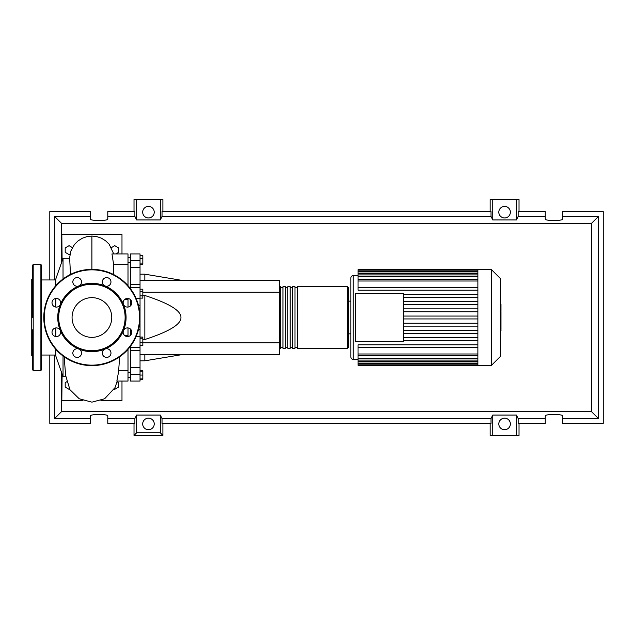 <?xml version="1.0" encoding="UTF-8"?>
<svg xmlns="http://www.w3.org/2000/svg" width="635" height="635" viewBox="0 0 635 635"><rect width="100%" height="100%" fill="white"/><g stroke="black" fill="none" stroke-linecap="round" stroke-linejoin="round"><path stroke-width="0.95" d="M140.033 280.202L279.598 280.202L279.598 292.235L142.827 292.235M279.598 292.235L279.598 354.798L140.033 354.798M279.598 342.765L142.827 342.765M142.827 339.519L144.843 339.519C169.18 331.621 181.205 324.279 180.943 317.5C181.205 310.721 169.18 303.379 144.843 295.481L142.827 295.481M144.843 354.798L144.843 360.815L140.033 360.815M144.843 295.481L144.843 339.519M140.033 274.185L144.843 274.185L144.843 280.202M140.033 255.651L142.827 255.651L142.827 264.239L140.033 264.239M140.033 263.088L142.827 263.088M140.033 258.794L142.827 258.794M140.033 291.433L142.827 291.433L142.827 289.211L140.033 289.211M140.033 298.109L142.827 298.109L142.827 291.433M140.033 295.878L142.827 295.878M140.033 342.495L142.827 342.495L142.827 337.05L140.033 337.05M140.033 338.201L142.827 338.201M140.033 345.638L142.827 345.638L142.827 342.495M140.033 378.904L142.827 378.904L142.827 370.761L140.033 370.761M140.033 375.055L142.827 375.055M140.033 371.205L142.827 371.205M140.033 379.349L142.827 379.349L142.827 378.904M140.033 284.496L130.405 284.496L130.405 287.647L140.033 287.647L140.033 253.929L130.405 253.929L130.405 267.526L140.033 267.526M130.405 284.496L130.405 267.526M130.842 329.501L130.405 329.501L130.405 335.423M140.033 367.474L130.405 367.474L130.405 381.071L140.033 381.071L140.033 287.647M130.405 329.501L130.405 329.041M130.405 305.959L130.842 305.498M130.405 299.577L130.405 305.498M130.405 367.474L130.405 350.504L140.033 350.504M130.405 347.313L130.405 350.504M140.033 347.313L130.405 347.353L130.405 346.377M130.405 288.623L130.405 287.647M279.598 347.337L280.567 348.298L280.567 286.702L279.598 287.663M347.456 286.702L297.41 286.702L297.41 348.298L347.456 348.298L348.424 347.337L348.424 287.663L347.456 286.702L347.456 348.298M348.424 317.5L348.424 347.337M294.997 317.5L294.997 286.702L292.592 286.702L292.592 348.298L294.997 348.298L294.997 317.5M290.187 317.5L290.187 286.702L287.782 286.702L287.782 348.298L290.187 348.298L290.187 317.5M285.377 317.5L285.377 286.702L282.972 286.702L282.972 348.298L285.377 348.298L285.377 317.5M500.499 278.662L500.499 356.338L491.45 365.387L491.45 269.613L500.499 278.662M491.45 269.613L477.877 269.613L477.877 365.387L358.045 365.387L358.045 344.789L477.877 344.789M353.235 359.37L353.235 275.63A2.405 2.405 0 0 0 350.83 278.035L350.83 356.965A2.405 2.405 0 0 0 353.235 359.37L358.045 359.37M355.64 341.44L355.64 293.56L403.527 293.56L403.527 341.44L355.64 341.44M477.877 297.394L403.527 297.394M477.877 301.688L403.527 301.688M477.877 304.578L403.527 304.578M477.877 308.872L403.527 308.872M477.877 311.761L403.527 311.761M477.877 316.055L403.527 316.055M477.877 318.945L403.527 318.945M477.877 323.239L403.527 323.239M477.877 326.128L403.527 326.128M477.877 330.422L403.527 330.422M477.877 333.311L403.527 333.311M477.877 287.322L358.045 287.322L358.045 270.177L477.877 270.177M477.877 269.613L358.045 269.613L358.045 270.177M477.877 347.678L358.045 347.678M477.877 340.495L403.527 340.495M477.877 337.606L403.527 337.606M358.045 287.322L358.045 290.211L477.877 290.211M477.877 294.505L403.527 294.505M500.983 304.395L500.983 310.967M500.983 304.705L500.499 304.705M500.499 311.936L500.983 311.936L500.983 315.722L500.499 315.666M500.983 313.96L500.499 313.96M500.499 318.587L500.983 318.587L500.983 316.135L500.499 316.135M500.983 318.587L500.983 330.787L500.499 330.787M500.983 328.692L500.499 328.692M500.983 328.358L500.499 328.358M500.983 325.731L500.499 325.731M500.983 324.152L500.499 324.152M500.983 323.461L500.499 323.461M500.983 321.429L500.499 321.429M55.816 355.036L41.378 355.036M55.816 279.964L41.378 279.964M55.816 349.329L55.816 356.005L63.032 376.698L65.802 376.698M63.032 278.995L63.032 258.302L69.675 258.302L70.469 274.407M63.032 376.698L63.032 356.005M63.032 258.302L55.816 278.995L55.816 285.671M55.816 298.466L55.816 307.062M55.816 327.938L55.816 336.534M117.086 381.77L118.618 382.651L118.618 387.096L114.768 389.326L114.26 389.025M69.556 389.033L69.048 389.326L65.199 387.096L65.199 382.651L66.731 381.77M70.048 253.992L69.048 254.572L65.199 252.349L65.199 247.904L69.048 245.674L72.398 247.61M111.419 247.61L114.768 245.674L118.618 247.904L118.618 252.349L115.88 253.929M128 336.534L128 327.938M128 307.062L128 298.466M128 335.328L124.444 335.328M119.65 356.822L118.562 371.864L116.856 381.071L128 381.071L128 370.538L118.681 370.538M128 370.538L128 349.329M113.316 274.399L113.625 264.462L128 264.462L128 253.929L111.958 253.929L113.625 264.462M128 285.671L128 264.462M62.016 373.793L61.825 373.245M62.111 374.047L61.825 400.518L82.915 400.518M61.825 261.755L62.016 261.215M121.983 253.929L121.983 234.482L61.825 234.482L62.111 260.953M121.983 381.071L121.983 400.518L100.901 400.518M33.195 370.435L33.195 264.565L40.894 264.565L41.378 265.041L41.378 369.959L40.894 370.435L33.195 370.435L32.71 369.959L32.71 329.748M32.71 278.519L31.75 279.479L31.75 355.521L32.71 356.481M33.195 264.565L32.71 265.041L32.71 280.543M41.378 280.543L41.378 273.153M32.71 302.585L32.71 305.252M41.378 305.252L41.378 296.593M41.378 361.847L41.378 353.187M32.71 265.041L32.71 317.5M111.76 317.5A19.852 19.852 0 0 1 91.908 337.352A19.852 19.852 0 0 1 72.057 317.5A19.852 19.852 0 0 1 91.908 297.648A19.852 19.852 0 0 1 111.76 317.5M43.783 317.5A48.125 48.125 0 0 1 91.908 269.375A48.125 48.125 0 0 1 140.033 317.5A48.125 48.125 0 0 1 91.908 365.625A48.125 48.125 0 0 1 43.783 317.5A48.125 48.125 0 0 1 91.908 269.375L91.9 236.061L86.939 236.625L82.328 238.236L78.034 240.919L74.462 244.499L70.898 250.944L69.493 258.302M123.476 304.427A34.171 34.171 0 0 1 123.476 330.573A4.334 4.334 0 0 1 130.54 329.168A4.334 4.334 0 0 1 130.54 335.296A4.334 4.334 0 0 1 123.476 330.573A34.171 34.171 0 0 1 104.981 349.067A4.334 4.334 0 0 1 110.974 353.068A4.334 4.334 0 0 1 106.64 357.402A4.334 4.334 0 0 1 104.981 349.067A34.171 34.171 0 0 1 78.835 349.067A4.334 4.334 0 0 1 80.24 356.132A4.334 4.334 0 0 1 74.112 356.132A4.334 4.334 0 0 1 78.835 349.067A34.171 34.171 0 0 1 60.341 330.573A4.334 4.334 0 0 1 56.34 336.566A4.334 4.334 0 0 1 52.006 332.232A4.334 4.334 0 0 1 60.341 330.573A34.171 34.171 0 0 1 104.981 285.933A34.171 34.171 0 0 1 123.476 304.427A4.334 4.334 0 0 1 127.476 298.434A4.334 4.334 0 0 1 131.81 302.768A4.334 4.334 0 0 1 123.476 304.427M58.698 317.5A33.211 33.211 0 0 1 91.908 284.29A33.211 33.211 0 0 1 125.119 317.5A33.211 33.211 0 0 1 91.908 350.71A33.211 33.211 0 0 1 58.698 317.5M53.276 305.832A4.334 4.334 0 0 1 53.276 299.704A4.334 4.334 0 0 1 60.341 304.427A4.334 4.334 0 0 1 53.276 305.832M72.842 281.932A4.334 4.334 0 0 1 77.176 277.598A4.334 4.334 0 0 1 78.835 285.933A4.334 4.334 0 0 1 72.842 281.932M103.576 278.868A4.334 4.334 0 0 1 109.704 278.868A4.334 4.334 0 0 1 104.981 285.933A4.334 4.334 0 0 1 103.576 278.868M154.234 423.942A5.779 5.779 0 0 1 148.455 429.712A5.779 5.779 0 0 1 142.684 423.942A5.779 5.779 0 0 1 148.455 418.163A5.779 5.779 0 0 1 154.234 423.942M510.365 423.942A5.779 5.779 0 0 1 504.595 429.712A5.779 5.779 0 0 1 498.816 423.942A5.779 5.779 0 0 1 504.595 418.163A5.779 5.779 0 0 1 510.365 423.942M154.234 212.185A5.779 5.779 0 0 1 148.455 217.956A5.779 5.779 0 0 1 142.684 212.185A5.779 5.779 0 0 1 148.455 206.407A5.779 5.779 0 0 1 154.234 212.185M510.365 212.185A5.779 5.779 0 0 1 504.595 217.956A5.779 5.779 0 0 1 498.816 212.185A5.779 5.779 0 0 1 504.595 206.407A5.779 5.779 0 0 1 510.365 212.185M545.259 418.568L518.16 418.568L518.16 423.378L545.259 423.378L545.259 415.941C544.838 413.98 562.999 413.98 562.586 415.941L562.586 423.378L603.25 423.378L603.25 211.622L562.586 211.622L562.586 219.059C562.999 221.02 544.838 221.02 545.259 219.059L545.259 211.622L518.16 211.622L518.16 216.432L545.259 216.432M134.017 211.622L134.017 199.588L136.62 199.588L136.62 219.932L134.882 216.432L134.882 211.622L107.791 211.622L107.791 219.059C108.212 221.02 90.043 221.02 90.464 219.059L90.464 211.622L49.8 211.622L49.8 279.964M519.025 211.622L519.025 199.588L516.43 199.588L516.43 219.932L492.752 219.932L491.022 216.432L491.022 211.622L162.028 211.622L162.028 216.432L160.29 219.932L160.29 199.588L162.893 199.588L162.893 211.622M490.156 211.622L490.156 199.588L492.752 199.588L492.752 219.932M519.025 423.378L519.025 435.412L490.156 435.412L490.156 423.378M162.893 423.378L162.893 435.412L134.017 435.412L134.017 423.378M562.586 216.432L598.44 216.432L598.44 418.568L562.586 418.568M49.8 355.036L49.8 423.378L90.464 423.378L90.464 415.941C90.043 413.98 108.212 413.98 107.791 415.941L107.791 423.378L134.882 423.378L134.882 418.568L107.791 418.568M107.791 216.432L134.882 216.432M90.464 418.568L54.61 418.568L54.61 355.036M54.61 279.964L54.61 216.432L90.464 216.432M516.43 199.588L492.752 199.588M518.16 216.432L516.43 219.932M160.29 219.932L136.62 219.932M160.29 199.588L136.62 199.588M134.882 418.568L136.62 415.068L160.29 415.068L162.028 418.568L162.028 423.378L491.022 423.378L491.022 418.568L492.752 415.068L492.752 435.412M492.752 415.068L516.43 415.068L516.43 435.412M516.43 415.068L518.16 418.568M598.44 418.568L591.447 411.575L61.603 411.575L61.603 372.594M54.61 418.568L61.603 411.575M491.022 418.568L162.028 418.568M162.028 216.432L491.022 216.432M162.893 435.412L160.29 432.808L136.62 432.808L134.017 435.412M136.62 415.068L136.62 432.808M160.29 415.068L160.29 432.808M598.44 216.432L591.447 223.425L591.447 411.575M61.603 262.406L61.603 223.425L591.447 223.425M54.61 216.432L61.603 223.425M140.033 260.652L130.405 260.652M136.073 336.613L140.033 336.613M140.033 329.501L138.517 329.501M138.517 305.498L140.033 305.498M140.033 298.387L136.073 298.387M130.405 374.348L140.033 374.348M477.877 271.613L358.045 271.613M477.877 281.011L358.045 281.011M477.877 273.336L358.045 273.336M477.877 276.36L358.045 276.36M477.877 363.387L358.045 363.387M477.877 353.989L358.045 353.989M477.877 361.664L358.045 361.664M477.877 358.64L358.045 358.64M500.983 311.269L500.499 311.269M500.983 309.737L500.499 309.737M500.983 307.038L500.499 307.038M500.983 317.365L500.499 317.365M500.983 318.746L500.499 318.746M40.894 264.565L40.894 370.435M91.908 269.375A48.125 48.125 0 0 1 140.033 317.5M91.908 365.149A47.649 47.649 0 0 1 44.259 317.5A47.649 47.649 0 0 1 91.908 269.851A47.649 47.649 0 0 1 139.549 317.5A47.649 47.649 0 0 1 91.908 365.149M130.405 372.65L128 372.65M130.405 262.35L128 262.35M180.943 354.798L144.843 360.815M180.943 280.202L144.843 274.185M130.405 257.54L128 257.54M130.405 377.46L128 377.46M282.972 347.337L280.567 347.337M287.782 347.337L285.377 347.337M292.592 347.337L290.187 347.337M297.41 347.337L294.997 347.337M297.41 287.663L294.997 287.663M292.592 287.663L290.187 287.663M287.782 287.663L285.377 287.663M282.972 287.663L280.567 287.663M348.424 301.141L350.83 301.141M353.235 275.63L358.045 275.63M358.045 279.567L477.877 279.567M358.045 271.891L477.877 271.891M358.045 274.915L477.877 274.915M477.877 364.823L358.045 364.823M477.877 355.433L358.045 355.433M477.877 363.109L358.045 363.109M477.877 360.085L358.045 360.085M348.424 333.859L350.83 333.859M477.877 365.387L491.45 365.387M500.166 304.213L500.983 304.213M500.166 311.452L500.983 311.452M500.166 315.722L500.983 315.722M124.444 299.672L128 299.672M113.752 253.929L109.125 244.213L105.561 240.744L101.322 238.149L96.782 236.601L91.908 236.061M64.167 356.822L65.643 375.46L69.953 389.707L79.208 398.772L91.908 402.153L104.648 398.748L114.975 387.675L117.253 381.071"/></g></svg>
